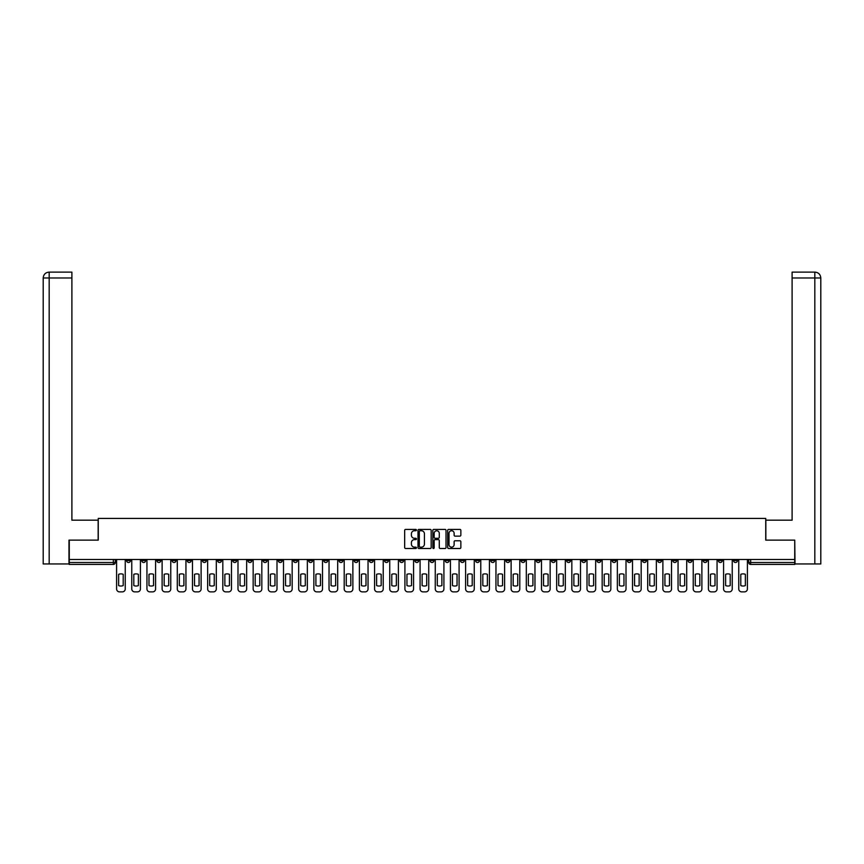 <?xml version="1.0" encoding="UTF-8"?>
<svg xmlns="http://www.w3.org/2000/svg" width="864" height="864" viewBox="0 0 864 864"><rect width="100%" height="100%" fill="white"/><g stroke="black" fill="none" stroke-linecap="round" stroke-linejoin="round"><path stroke-width="1.3" d="M416.437 530.075A0.67 0.67 0 0 0 415.768 529.405L405.626 529.405A0.95 0.95 0 0 0 404.665 530.356L404.665 547.549A0.95 0.95 0 0 0 405.626 548.5L415.768 548.5A0.67 0.67 0 0 0 416.437 547.83A0.67 0.67 0 0 0 415.768 547.16L414.461 547.16A3.056 3.056 0 0 1 411.404 544.104L411.404 542.678A3.056 3.056 0 0 1 414.461 539.622L415.768 539.622A0.67 0.67 0 0 0 416.437 538.952A0.67 0.67 0 0 0 415.768 538.283L414.461 538.283A3.056 3.056 0 0 1 411.404 535.226L411.404 533.801A3.056 3.056 0 0 1 414.461 530.744L415.768 530.744A0.67 0.67 0 0 0 416.437 530.075M627.329 559.472L627.329 560.542L631.217 560.542A1.944 1.944 0 0 1 629.273 562.496A1.944 1.944 0 0 1 627.329 560.542L627.329 559.472M536.274 559.472L536.274 560.542L540.173 560.542A1.944 1.944 0 0 1 538.218 562.496A1.944 1.944 0 0 1 536.274 560.542L536.274 559.472M521.1 559.472L521.1 560.542L524.988 560.542A1.944 1.944 0 0 1 523.044 562.496A1.944 1.944 0 0 1 521.1 560.542L521.1 559.472M430.056 559.472L430.056 560.542L433.944 560.542A1.944 1.944 0 0 1 432 562.496A1.944 1.944 0 0 1 430.056 560.542L430.056 559.472M414.882 559.472L414.882 560.542L418.77 560.542A1.944 1.944 0 0 1 416.826 562.496A1.944 1.944 0 0 1 414.882 560.542L414.882 559.472M399.708 559.472L399.708 560.542L403.596 560.542A1.944 1.944 0 0 1 401.652 562.496A1.944 1.944 0 0 1 399.708 560.542L399.708 559.472M369.36 559.472L369.36 560.542L373.248 560.542A1.944 1.944 0 0 1 371.304 562.496A1.944 1.944 0 0 1 369.36 560.542L369.36 559.472M339.012 560.542L339.012 559.472L339.012 560.542A1.944 1.944 0 0 0 340.956 562.496A1.944 1.944 0 0 1 339.012 560.542L342.9 560.542A1.944 1.944 0 0 1 340.956 562.496A1.944 1.944 0 0 0 342.9 560.542L342.9 559.472L342.9 560.542M323.827 560.542L323.827 559.472L323.827 560.542A1.944 1.944 0 0 0 325.782 562.496A1.944 1.944 0 0 1 323.827 560.542L327.726 560.542A1.944 1.944 0 0 1 325.782 562.496M308.653 560.542L308.653 559.472L308.653 560.542A1.944 1.944 0 0 0 310.608 562.496A1.944 1.944 0 0 1 308.653 560.542L312.552 560.542A1.944 1.944 0 0 1 310.608 562.496A1.944 1.944 0 0 0 312.552 560.542L312.552 559.472L312.552 560.542M293.479 559.472L293.479 560.542L297.378 560.542A1.944 1.944 0 0 1 295.434 562.496A1.944 1.944 0 0 1 293.479 560.542L293.479 559.472M278.305 559.472L278.305 560.542L282.204 560.542A1.944 1.944 0 0 1 280.249 562.496A1.944 1.944 0 0 1 278.305 560.542L278.305 559.472M263.131 559.472L263.131 560.542L267.03 560.542A1.944 1.944 0 0 1 265.075 562.496A1.944 1.944 0 0 1 263.131 560.542L263.131 559.472M247.957 560.542L247.957 559.472L247.957 560.542A1.944 1.944 0 0 0 249.901 562.496A1.944 1.944 0 0 1 247.957 560.542L251.845 560.542A1.944 1.944 0 0 1 249.901 562.496M217.609 560.542L217.609 559.472L217.609 560.542A1.944 1.944 0 0 0 219.553 562.496A1.944 1.944 0 0 1 217.609 560.542L221.497 560.542A1.944 1.944 0 0 1 219.553 562.496A1.944 1.944 0 0 0 221.497 560.542L221.497 559.472L221.497 560.542M202.435 560.542L202.435 559.472L202.435 560.542A1.944 1.944 0 0 0 204.379 562.496A1.944 1.944 0 0 1 202.435 560.542L206.323 560.542A1.944 1.944 0 0 1 204.379 562.496A1.944 1.944 0 0 0 206.323 560.542L206.323 559.472L206.323 560.542M187.261 560.542L187.261 559.472L187.261 560.542A1.944 1.944 0 0 0 189.205 562.496A1.944 1.944 0 0 1 187.261 560.542L191.149 560.542A1.944 1.944 0 0 1 189.205 562.496A1.944 1.944 0 0 0 191.149 560.542L191.149 559.472L191.149 560.542M172.087 560.542L172.087 559.472L172.087 560.542A1.944 1.944 0 0 0 174.031 562.496A1.944 1.944 0 0 1 172.087 560.542L175.975 560.542A1.944 1.944 0 0 1 174.031 562.496M156.913 560.542L156.913 559.472L156.913 560.542A1.944 1.944 0 0 0 158.857 562.496A1.944 1.944 0 0 1 156.913 560.542L160.801 560.542A1.944 1.944 0 0 1 158.857 562.496A1.944 1.944 0 0 0 160.801 560.542L160.801 559.472L160.801 560.542M141.739 560.542L141.739 559.472L141.739 560.542A1.944 1.944 0 0 0 143.683 562.496A1.944 1.944 0 0 1 141.739 560.542L145.627 560.542A1.944 1.944 0 0 1 143.683 562.496A1.944 1.944 0 0 0 145.627 560.542L145.627 559.472L145.627 560.542M459.907 536.134A0.95 0.95 0 0 0 460.858 535.183L460.858 530.356A0.95 0.95 0 0 0 459.907 529.405L448.632 529.405A0.95 0.95 0 0 0 447.682 530.356L447.682 547.549A0.95 0.95 0 0 0 448.632 548.5L459.907 548.5A0.95 0.95 0 0 0 460.858 547.549L460.858 541.717A0.95 0.95 0 0 0 459.907 540.767L455.08 540.767A0.95 0.95 0 0 0 454.129 541.717L454.129 544.612A2.549 2.549 0 0 1 451.57 547.16A2.549 2.549 0 0 1 449.021 544.612L449.021 533.293A2.549 2.549 0 0 1 451.57 530.744A2.549 2.549 0 0 1 454.129 533.293L454.129 535.183A0.95 0.95 0 0 0 455.08 536.134L459.907 536.134M49.183 563.954L43.2 563.954L43.2 277.97C43.546 274.428 45.49 272.473 49.032 272.128L71.896 272.128L71.896 277.97L49.183 277.97L49.183 563.954L68.98 563.954L68.98 540.119L98.258 540.119L98.258 518.432L765.742 518.432L765.742 540.119L794.729 540.119L794.729 559.472L69.271 559.472L69.271 562.496L115.279 562.496L115.279 559.472L115.279 562.496A1.944 1.944 0 0 1 113.335 564.44L69.271 564.44L69.271 562.496M69.271 540.119L69.271 559.472M431.168 530.356A0.95 0.95 0 0 0 430.207 529.405L418.943 529.405A0.95 0.95 0 0 0 417.992 530.356L417.992 547.549A0.95 0.95 0 0 0 418.943 548.5L430.207 548.5A0.95 0.95 0 0 0 431.168 547.549L431.168 530.356M433.793 529.405L445.057 529.405A0.95 0.95 0 0 1 446.008 530.356L446.008 547.549A0.95 0.95 0 0 1 445.057 548.5L440.24 548.5A0.95 0.95 0 0 1 439.279 547.549L439.279 540.572A0.95 0.95 0 0 0 438.329 539.622L435.132 539.622A0.95 0.95 0 0 0 434.171 540.572L434.171 547.83A0.67 0.67 0 0 1 433.501 548.5A0.67 0.67 0 0 1 432.832 547.83L432.832 530.356A0.95 0.95 0 0 1 433.793 529.405M748.721 559.472L748.721 562.496L794.729 562.496L794.729 564.44L750.665 564.44A1.944 1.944 0 0 1 748.721 562.496A1.944 1.944 0 0 0 750.665 564.44L750.665 559.472M794.729 559.472L794.729 562.496M737.435 559.472L737.435 560.542A1.944 1.944 0 0 1 735.491 562.496A1.944 1.944 0 0 1 733.547 560.542L737.435 560.542M733.547 559.472L733.547 560.542M722.261 559.472L722.261 560.542A1.944 1.944 0 0 1 720.317 562.496A1.944 1.944 0 0 1 718.373 560.542L722.261 560.542M718.373 559.472L718.373 560.542M707.087 560.542L707.087 559.472L707.087 560.542A1.944 1.944 0 0 1 705.143 562.496A1.944 1.944 0 0 1 703.199 560.542L707.087 560.542A1.944 1.944 0 0 1 705.143 562.496M703.199 559.472L703.199 560.542M691.913 559.472L691.913 560.542A1.944 1.944 0 0 1 689.969 562.496A1.944 1.944 0 0 1 688.025 560.542A1.944 1.944 0 0 0 689.969 562.496M688.025 559.472L688.025 560.542L691.913 560.542M676.739 559.472L676.739 560.542A1.944 1.944 0 0 1 674.795 562.496A1.944 1.944 0 0 1 672.851 560.542L676.739 560.542A1.944 1.944 0 0 1 674.795 562.496M672.851 559.472L672.851 560.542M661.565 559.472L661.565 560.542A1.944 1.944 0 0 1 659.621 562.496A1.944 1.944 0 0 1 657.677 560.542A1.944 1.944 0 0 0 659.621 562.496M657.677 559.472L657.677 560.542L661.565 560.542M646.391 559.472L646.391 560.542A1.944 1.944 0 0 1 644.447 562.496A1.944 1.944 0 0 1 642.503 560.542L646.391 560.542M642.503 559.472L642.503 560.542M631.217 559.472L631.217 560.542A1.944 1.944 0 0 1 629.273 562.496M616.043 559.472L616.043 560.542A1.944 1.944 0 0 1 614.099 562.496A1.944 1.944 0 0 1 612.155 560.542L616.043 560.542M612.155 559.472L612.155 560.542M600.869 559.472L600.869 560.542A1.944 1.944 0 0 1 598.925 562.496A1.944 1.944 0 0 1 596.97 560.542L600.869 560.542M596.97 559.472L596.97 560.542M585.695 559.472L585.695 560.542A1.944 1.944 0 0 1 583.751 562.496A1.944 1.944 0 0 1 581.796 560.542A1.944 1.944 0 0 0 583.751 562.496M581.796 559.472L581.796 560.542L585.695 560.542M570.521 559.472L570.521 560.542A1.944 1.944 0 0 1 568.566 562.496A1.944 1.944 0 0 1 566.622 560.542L570.521 560.542M566.622 559.472L566.622 560.542M555.347 559.472L555.347 560.542A1.944 1.944 0 0 1 553.392 562.496A1.944 1.944 0 0 1 551.448 560.542L555.347 560.542M551.448 559.472L551.448 560.542M540.173 559.472L540.173 560.542M524.988 559.472L524.988 560.542L524.988 559.472M509.814 559.472L509.814 560.542A1.944 1.944 0 0 1 507.87 562.496A1.944 1.944 0 0 1 505.926 560.542L509.814 560.542M505.926 559.472L505.926 560.542M494.64 559.472L494.64 560.542A1.944 1.944 0 0 1 492.696 562.496A1.944 1.944 0 0 1 490.752 560.542L494.64 560.542M490.752 559.472L490.752 560.542M479.466 559.472L479.466 560.542A1.944 1.944 0 0 1 477.522 562.496A1.944 1.944 0 0 1 475.578 560.542L479.466 560.542M475.578 559.472L475.578 560.542M464.292 559.472L464.292 560.542A1.944 1.944 0 0 1 462.348 562.496A1.944 1.944 0 0 1 460.404 560.542L464.292 560.542M460.404 559.472L460.404 560.542M449.118 559.472L449.118 560.542A1.944 1.944 0 0 1 447.174 562.496A1.944 1.944 0 0 1 445.23 560.542L449.118 560.542M445.23 559.472L445.23 560.542M433.944 559.472L433.944 560.542A1.944 1.944 0 0 1 432 562.496M418.77 559.472L418.77 560.542M403.596 560.542L403.596 559.472L403.596 560.542A1.944 1.944 0 0 1 401.652 562.496M388.422 559.472L388.422 560.542A1.944 1.944 0 0 1 386.478 562.496A1.944 1.944 0 0 1 384.534 560.542A1.944 1.944 0 0 0 386.478 562.496A1.944 1.944 0 0 0 388.422 560.542L384.534 560.542L384.534 559.472M373.248 560.542L373.248 559.472L373.248 560.542A1.944 1.944 0 0 1 371.304 562.496M358.074 559.472L358.074 560.542A1.944 1.944 0 0 1 356.13 562.496A1.944 1.944 0 0 1 354.186 560.542A1.944 1.944 0 0 0 356.13 562.496M354.186 559.472L354.186 560.542L358.074 560.542M327.726 559.472L327.726 560.542L327.726 559.472M297.378 560.542L297.378 559.472L297.378 560.542A1.944 1.944 0 0 1 295.434 562.496M282.204 560.542L282.204 559.472L282.204 560.542A1.944 1.944 0 0 1 280.249 562.496M267.03 560.542L267.03 559.472L267.03 560.542A1.944 1.944 0 0 1 265.075 562.496M251.845 559.472L251.845 560.542L251.845 559.472M236.671 560.542L236.671 559.472L236.671 560.542A1.944 1.944 0 0 1 234.727 562.496A1.944 1.944 0 0 1 232.783 560.542L236.671 560.542A1.944 1.944 0 0 1 234.727 562.496M232.783 559.472L232.783 560.542M175.975 559.472L175.975 560.542L175.975 559.472M130.453 559.472L130.453 560.542A1.944 1.944 0 0 1 128.509 562.496A1.944 1.944 0 0 1 126.565 560.542A1.944 1.944 0 0 0 128.509 562.496A1.944 1.944 0 0 0 130.453 560.542L130.453 559.472M126.565 559.472L126.565 560.542L130.453 560.542M113.335 559.472L113.335 564.44A1.944 1.944 0 0 0 115.279 562.496M419.99 530.744A0.67 0.67 0 0 0 419.321 531.414L419.321 546.491A0.67 0.67 0 0 0 419.99 547.16L421.373 547.16A3.056 3.056 0 0 0 424.429 544.104L424.429 533.801A3.056 3.056 0 0 0 421.373 530.744L419.99 530.744M439.279 533.347A2.549 2.549 0 0 0 436.73 530.788A2.549 2.549 0 0 0 434.171 533.347L434.171 537.332A0.95 0.95 0 0 0 435.132 538.283L438.329 538.283A0.95 0.95 0 0 0 439.279 537.332L439.279 533.347M118.638 574.322L118.638 585.587A6.08 6.08 139.8 0 0 123.206 585.587L123.206 574.322A6.08 6.08 139.8 0 0 118.638 574.322M116.597 559.472L116.597 588.946A2.916 2.916 139.8 0 0 119.513 591.872L122.332 591.872A2.916 2.916 139.8 0 0 125.248 588.946L125.248 559.472M133.812 574.322L133.812 585.587A6.08 6.08 139.8 0 0 138.38 585.587L138.38 574.322A6.08 6.08 139.8 0 0 133.812 574.322M131.771 559.472L131.771 588.946A2.916 2.916 139.8 0 0 134.687 591.872L137.506 591.872A2.916 2.916 139.8 0 0 140.422 588.946L140.422 559.472M148.986 574.322L148.986 585.587A6.08 6.08 139.8 0 0 153.554 585.587L153.554 574.322A6.08 6.08 139.8 0 0 148.986 574.322M146.945 559.472L146.945 588.946A2.916 2.916 139.8 0 0 149.861 591.872L152.68 591.872A2.916 2.916 139.8 0 0 155.596 588.946L155.596 559.472M98.161 540.119L98.161 520.182L71.896 520.182L71.896 277.97M49.183 272.128L49.183 277.97L43.2 277.97L43.2 505.591L43.2 277.97C43.546 274.428 45.49 272.484 49.032 272.128M765.839 540.119L765.839 520.182L792.104 520.182L792.104 272.128L814.957 272.128L792.104 272.128M820.8 563.954L820.8 505.591L820.8 563.954L795.02 563.954L794.729 540.119M814.817 272.128L813.499 272.128L814.817 272.128L814.817 277.97L792.104 277.97M814.817 563.954L814.817 277.97L820.8 277.97L820.8 505.591L820.8 277.97C820.454 274.428 818.51 272.473 814.968 272.128M164.16 574.322L164.16 585.587A6.08 6.08 139.8 0 0 168.728 585.587L168.728 574.322A6.08 6.08 139.8 0 0 164.16 574.322M162.119 559.472L162.119 588.946A2.916 2.916 139.8 0 0 165.035 591.872L167.854 591.872A2.916 2.916 139.8 0 0 170.77 588.946L170.77 559.472M179.334 574.322L179.334 585.587A6.08 6.08 139.8 0 0 183.902 585.587L183.902 574.322A6.08 6.08 139.8 0 0 179.334 574.322M177.293 559.472L177.293 588.946A2.916 2.916 139.8 0 0 180.209 591.872L183.028 591.872A2.916 2.916 139.8 0 0 185.944 588.946L185.944 559.472M194.508 574.322L194.508 585.587A6.08 6.08 139.8 0 0 199.076 585.587L199.076 574.322A6.08 6.08 139.8 0 0 194.508 574.322M192.467 559.472L192.467 588.946A2.916 2.916 139.8 0 0 195.383 591.872L198.202 591.872A2.916 2.916 139.8 0 0 201.118 588.946L201.118 559.472M209.682 574.322L209.682 585.587A6.08 6.08 139.8 0 0 214.25 585.587L214.25 574.322A6.08 6.08 139.8 0 0 209.682 574.322M207.641 559.472L207.641 588.946A2.916 2.916 139.8 0 0 210.557 591.872L213.376 591.872A2.916 2.916 139.8 0 0 216.302 588.946L216.302 559.472M224.856 574.322L224.856 585.587A6.08 6.08 139.8 0 0 229.424 585.587L229.424 574.322A6.08 6.08 139.8 0 0 224.856 574.322M222.815 559.472L222.815 588.946A2.916 2.916 139.8 0 0 225.731 591.872L228.55 591.872A2.916 2.916 139.8 0 0 231.476 588.946L231.476 559.472M240.03 574.322L240.03 585.587A6.08 6.08 139.8 0 0 244.598 585.587L244.598 574.322A6.08 6.08 139.8 0 0 240.03 574.322M237.989 559.472L237.989 588.946A2.916 2.916 139.8 0 0 240.905 591.872L243.724 591.872A2.916 2.916 139.8 0 0 246.65 588.946L246.65 559.472M255.204 574.322L255.204 585.587A6.08 6.08 139.8 0 0 259.783 585.587L259.783 574.322A6.08 6.08 139.8 0 0 255.204 574.322M253.163 559.472L253.163 588.946A2.916 2.916 139.8 0 0 256.079 591.872L258.898 591.872A2.916 2.916 139.8 0 0 261.824 588.946L261.824 559.472M270.378 574.322L270.378 585.587A6.08 6.08 139.8 0 0 274.957 585.587L274.957 574.322A6.08 6.08 139.8 0 0 270.378 574.322M268.337 559.472L268.337 588.946A2.916 2.916 139.8 0 0 271.253 591.872L274.082 591.872A2.916 2.916 139.8 0 0 276.998 588.946L276.998 559.472M285.552 574.322L285.552 585.587A6.08 6.08 139.8 0 0 290.131 585.587L290.131 574.322A6.08 6.08 139.8 0 0 285.552 574.322M283.511 559.472L283.511 588.946A2.916 2.916 139.8 0 0 286.427 591.872L289.256 591.872A2.916 2.916 139.8 0 0 292.172 588.946L292.172 559.472M300.726 574.322L300.726 585.587A6.08 6.08 139.8 0 0 305.305 585.587L305.305 574.322A6.08 6.08 139.8 0 0 300.726 574.322M298.685 559.472L298.685 588.946A2.916 2.916 139.8 0 0 301.601 591.872L304.43 591.872A2.916 2.916 139.8 0 0 307.346 588.946L307.346 559.472M315.9 574.322L315.9 585.587A6.08 6.08 139.8 0 0 320.479 585.587L320.479 574.322A6.08 6.08 139.8 0 0 315.9 574.322M313.859 559.472L313.859 588.946A2.916 2.916 139.8 0 0 316.775 591.872L319.604 591.872A2.916 2.916 139.8 0 0 322.52 588.946L322.52 559.472M331.074 574.322L331.074 585.587A6.08 6.08 139.8 0 0 335.653 585.587L335.653 574.322A6.08 6.08 139.8 0 0 331.074 574.322M329.033 559.472L329.033 588.946A2.916 2.916 139.8 0 0 331.96 591.872L334.778 591.872A2.916 2.916 139.8 0 0 337.694 588.946L337.694 559.472M346.259 574.322L346.259 585.587A6.08 6.08 139.8 0 0 350.827 585.587L350.827 574.322A6.08 6.08 139.8 0 0 346.259 574.322M344.207 559.472L344.207 588.946A2.916 2.916 139.8 0 0 347.134 591.872L349.952 591.872A2.916 2.916 139.8 0 0 352.868 588.946L352.868 559.472M361.433 574.322L361.433 585.587A6.08 6.08 139.8 0 0 366.001 585.587L366.001 574.322A6.08 6.08 139.8 0 0 361.433 574.322M359.381 559.472L359.381 588.946A2.916 2.916 139.8 0 0 362.308 591.872L365.126 591.872A2.916 2.916 139.8 0 0 368.042 588.946L368.042 559.472M376.607 574.322L376.607 585.587A6.08 6.08 139.8 0 0 381.175 585.587L381.175 574.322A6.08 6.08 139.8 0 0 376.607 574.322M374.566 559.472L374.566 588.946A2.916 2.916 139.8 0 0 377.482 591.872L380.3 591.872A2.916 2.916 139.8 0 0 383.216 588.946L383.216 559.472M391.781 574.322L391.781 585.587A6.08 6.08 139.8 0 0 396.349 585.587L396.349 574.322A6.08 6.08 139.8 0 0 391.781 574.322M389.74 559.472L389.74 588.946A2.916 2.916 139.8 0 0 392.656 591.872L395.474 591.872A2.916 2.916 139.8 0 0 398.39 588.946L398.39 559.472M406.955 574.322L406.955 585.587A6.08 6.08 139.8 0 0 411.523 585.587L411.523 574.322A6.08 6.08 139.8 0 0 406.955 574.322M404.914 559.472L404.914 588.946A2.916 2.916 139.8 0 0 407.83 591.872L410.648 591.872A2.916 2.916 139.8 0 0 413.564 588.946L413.564 559.472M422.129 574.322L422.129 585.587A6.08 6.08 139.8 0 0 426.697 585.587L426.697 574.322A6.08 6.08 139.8 0 0 422.129 574.322M420.088 559.472L420.088 588.946A2.916 2.916 139.8 0 0 423.004 591.872L425.822 591.872A2.916 2.916 139.8 0 0 428.738 588.946L428.738 559.472M437.303 574.322L437.303 585.587A6.08 6.08 139.8 0 0 441.871 585.587L441.871 574.322A6.08 6.08 139.8 0 0 437.303 574.322M435.262 559.472L435.262 588.946A2.916 2.916 139.8 0 0 438.178 591.872L440.996 591.872A2.916 2.916 139.8 0 0 443.912 588.946L443.912 559.472M452.477 574.322L452.477 585.587A6.08 6.08 139.8 0 0 457.045 585.587L457.045 574.322A6.08 6.08 139.8 0 0 452.477 574.322M450.436 559.472L450.436 588.946A2.916 2.916 139.8 0 0 453.352 591.872L456.17 591.872A2.916 2.916 139.8 0 0 459.086 588.946L459.086 559.472M467.651 574.322L467.651 585.587A6.08 6.08 139.8 0 0 472.219 585.587L472.219 574.322A6.08 6.08 139.8 0 0 467.651 574.322M465.61 559.472L465.61 588.946A2.916 2.916 139.8 0 0 468.526 591.872L471.344 591.872A2.916 2.916 139.8 0 0 474.26 588.946L474.26 559.472M482.825 574.322L482.825 585.587A6.08 6.08 139.8 0 0 487.393 585.587L487.393 574.322A6.08 6.08 139.8 0 0 482.825 574.322M480.784 559.472L480.784 588.946A2.916 2.916 139.8 0 0 483.7 591.872L486.518 591.872A2.916 2.916 139.8 0 0 489.434 588.946L489.434 559.472M497.999 574.322L497.999 585.587A6.08 6.08 139.8 0 0 502.567 585.587L502.567 574.322A6.08 6.08 139.8 0 0 497.999 574.322M495.958 559.472L495.958 588.946A2.916 2.916 139.8 0 0 498.874 591.872L501.692 591.872A2.916 2.916 139.8 0 0 504.619 588.946L504.619 559.472M513.173 574.322L513.173 585.587A6.08 6.08 139.8 0 0 517.741 585.587L517.741 574.322A6.08 6.08 139.8 0 0 513.173 574.322M511.132 559.472L511.132 588.946A2.916 2.916 139.8 0 0 514.048 591.872L516.866 591.872A2.916 2.916 139.8 0 0 519.793 588.946L519.793 559.472M528.347 574.322L528.347 585.587A6.08 6.08 139.8 0 0 532.926 585.587L532.926 574.322A6.08 6.08 139.8 0 0 528.347 574.322M526.306 559.472L526.306 588.946A2.916 2.916 139.8 0 0 529.222 591.872L532.04 591.872A2.916 2.916 139.8 0 0 534.967 588.946L534.967 559.472M543.521 574.322L543.521 585.587A6.08 6.08 139.8 0 0 548.1 585.587L548.1 574.322A6.08 6.08 139.8 0 0 543.521 574.322M541.48 559.472L541.48 588.946A2.916 2.916 139.8 0 0 544.396 591.872L547.225 591.872A2.916 2.916 139.8 0 0 550.141 588.946L550.141 559.472M558.695 574.322L558.695 585.587A6.08 6.08 139.8 0 0 563.274 585.587L563.274 574.322A6.08 6.08 139.8 0 0 558.695 574.322M556.654 559.472L556.654 588.946A2.916 2.916 139.8 0 0 559.57 591.872L562.399 591.872A2.916 2.916 139.8 0 0 565.315 588.946L565.315 559.472M573.869 574.322L573.869 585.587A6.08 6.08 139.8 0 0 578.448 585.587L578.448 574.322A6.08 6.08 139.8 0 0 573.869 574.322M571.828 559.472L571.828 588.946A2.916 2.916 139.8 0 0 574.744 591.872L577.573 591.872A2.916 2.916 139.8 0 0 580.489 588.946L580.489 559.472M589.043 574.322L589.043 585.587A6.08 6.08 139.8 0 0 593.622 585.587L593.622 574.322A6.08 6.08 139.8 0 0 589.043 574.322M587.002 559.472L587.002 588.946A2.916 2.916 139.8 0 0 589.918 591.872L592.747 591.872A2.916 2.916 139.8 0 0 595.663 588.946L595.663 559.472M604.217 574.322L604.217 585.587A6.08 6.08 139.8 0 0 608.796 585.587L608.796 574.322A6.08 6.08 139.8 0 0 604.217 574.322M602.176 559.472L602.176 588.946A2.916 2.916 139.8 0 0 605.102 591.872L607.921 591.872A2.916 2.916 139.8 0 0 610.837 588.946L610.837 559.472M619.402 574.322L619.402 585.587A6.08 6.08 139.8 0 0 623.97 585.587L623.97 574.322A6.08 6.08 139.8 0 0 619.402 574.322M617.35 559.472L617.35 588.946A2.916 2.916 139.8 0 0 620.276 591.872L623.095 591.872A2.916 2.916 139.8 0 0 626.011 588.946L626.011 559.472M634.576 574.322L634.576 585.587A6.08 6.08 139.8 0 0 639.144 585.587L639.144 574.322A6.08 6.08 139.8 0 0 634.576 574.322M632.524 559.472L632.524 588.946A2.916 2.916 139.8 0 0 635.45 591.872L638.269 591.872A2.916 2.916 139.8 0 0 641.185 588.946L641.185 559.472M649.75 574.322L649.75 585.587A6.08 6.08 139.8 0 0 654.318 585.587L654.318 574.322A6.08 6.08 139.8 0 0 649.75 574.322M647.698 559.472L647.698 588.946A2.916 2.916 139.8 0 0 650.624 591.872L653.443 591.872A2.916 2.916 139.8 0 0 656.359 588.946L656.359 559.472M664.924 574.322L664.924 585.587A6.08 6.08 139.8 0 0 669.492 585.587L669.492 574.322A6.08 6.08 139.8 0 0 664.924 574.322M662.882 559.472L662.882 588.946A2.916 2.916 139.8 0 0 665.798 591.872L668.617 591.872A2.916 2.916 139.8 0 0 671.533 588.946L671.533 559.472M680.098 574.322L680.098 585.587A6.08 6.08 139.8 0 0 684.666 585.587L684.666 574.322A6.08 6.08 139.8 0 0 680.098 574.322M678.056 559.472L678.056 588.946A2.916 2.916 139.8 0 0 680.972 591.872L683.791 591.872A2.916 2.916 139.8 0 0 686.707 588.946L686.707 559.472M695.272 574.322L695.272 585.587A6.08 6.08 139.8 0 0 699.84 585.587L699.84 574.322A6.08 6.08 139.8 0 0 695.272 574.322M693.23 559.472L693.23 588.946A2.916 2.916 139.8 0 0 696.146 591.872L698.965 591.872A2.916 2.916 139.8 0 0 701.881 588.946L701.881 559.472M710.446 574.322L710.446 585.587A6.08 6.08 139.8 0 0 715.014 585.587L715.014 574.322A6.08 6.08 139.8 0 0 710.446 574.322M708.404 559.472L708.404 588.946A2.916 2.916 139.8 0 0 711.32 591.872L714.139 591.872A2.916 2.916 139.8 0 0 717.055 588.946L717.055 559.472M725.62 574.322L725.62 585.587A6.08 6.08 139.8 0 0 730.188 585.587L730.188 574.322A6.08 6.08 139.8 0 0 725.62 574.322M723.578 559.472L723.578 588.946A2.916 2.916 139.8 0 0 726.494 591.872L729.313 591.872A2.916 2.916 139.8 0 0 732.229 588.946L732.229 559.472M740.794 574.322L740.794 585.587A6.08 6.08 139.8 0 0 745.362 585.587L745.362 574.322A6.08 6.08 139.8 0 0 740.794 574.322M738.752 559.472L738.752 588.946A2.916 2.916 139.8 0 0 741.668 591.872L744.487 591.872A2.916 2.916 139.8 0 0 747.403 588.946L747.403 559.472M43.2 277.97L43.2 505.591"/></g></svg>
